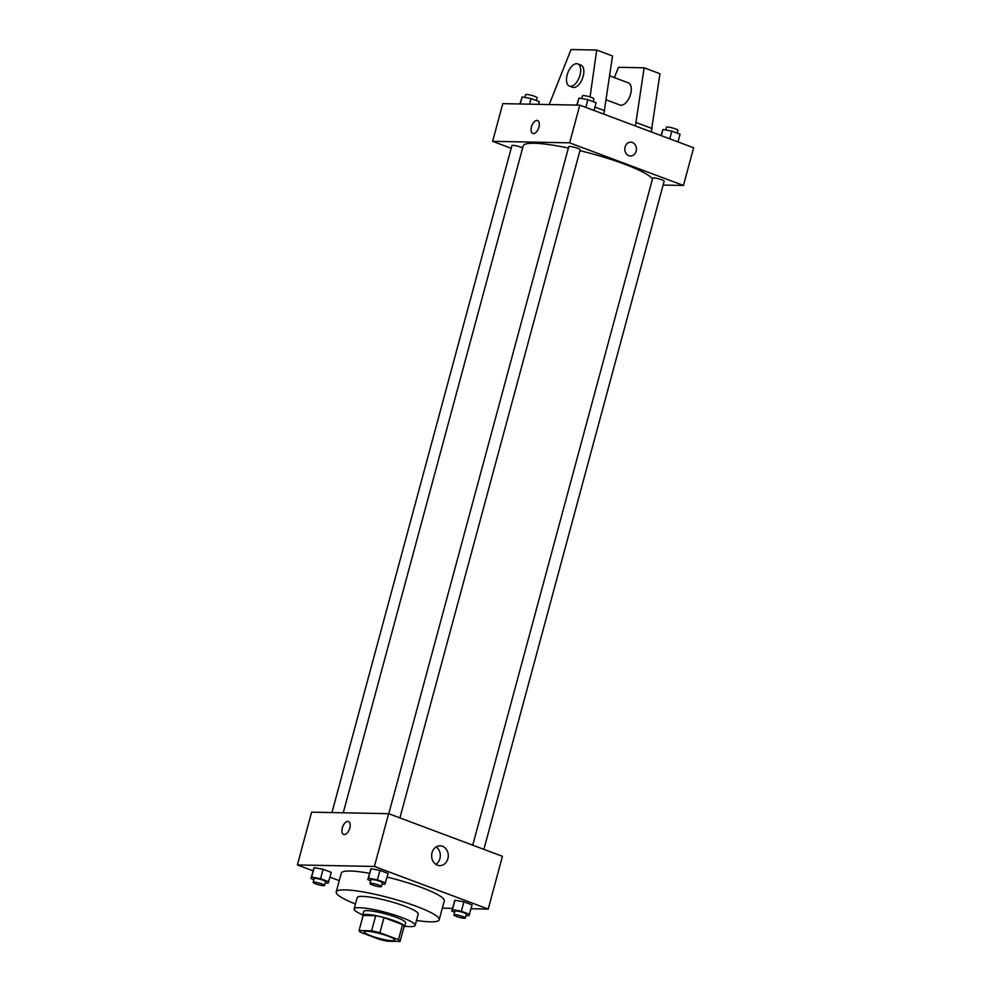 <?xml version="1.0" encoding="UTF-8"?>
<svg xmlns="http://www.w3.org/2000/svg" width="991" height="991" viewBox="0 0 991 991"><rect width="100%" height="100%" fill="white"/><g stroke="black" fill="none" stroke-linecap="round" stroke-linejoin="round"><path stroke-width="1.49" d="M392.225 940.732A15.806 2.428 15.1 0 1 374.796 937.127A15.806 2.428 15.1 0 1 364.316 931.887A15.806 2.428 15.1 0 1 380.21 933.658A15.806 2.428 15.1 0 1 394.827 940.112A15.806 2.428 15.1 0 1 392.225 940.732M398.481 939.666L379.925 932.717A21.22 3.27 15.1 0 0 371.625 930.797L359.064 930.549A21.22 3.27 15.1 0 0 360.674 932.333L379.219 939.282A21.22 3.27 15.1 0 0 387.518 941.202L400.079 941.45A21.22 3.27 15.1 0 0 398.481 939.666L402.544 924.591L384 917.641L379.925 932.717M402.544 924.591A21.22 3.27 15.1 0 1 404.142 926.374L400.079 941.45M384 917.641A21.22 3.27 15.1 0 0 375.688 915.721L363.14 915.473L359.064 930.549M403.932 927.142A21.728 3.345 -164.9 0 0 404.625 926.585A21.728 3.345 -164.9 0 0 384.508 917.691A21.728 3.345 -164.9 0 0 362.669 915.263A21.728 3.345 -164.9 0 0 362.966 916.093M362.669 915.263L363.685 911.497A21.728 3.345 15.1 0 1 385.524 913.925A21.728 3.345 15.1 0 1 405.641 922.819L404.625 926.585M375.688 915.721L371.625 930.797M404.712 926.226A31.601 4.868 -164.9 0 0 415.167 925.383A31.601 4.868 -164.9 0 0 385.92 912.463A31.601 4.868 -164.9 0 0 354.146 908.92A31.601 4.868 -164.9 0 0 362.756 914.904M415.167 925.383L418.227 914.086A31.601 4.868 -164.9 0 0 388.98 901.153A31.601 4.868 -164.9 0 0 357.194 897.611L354.146 908.92M416.505 920.466A53.328 8.201 -164.9 0 0 439.199 919.747A53.328 8.201 -164.9 0 0 389.847 897.933A53.328 8.201 -164.9 0 0 336.222 891.95A53.328 8.201 -164.9 0 0 355.472 904.003M336.222 891.95L341.3 873.108A53.328 8.201 15.1 0 1 369.47 873.294M387.171 877.085A53.328 8.201 15.1 0 1 444.29 900.893L439.199 919.747M325.296 882.721L328.071 883.229L331.316 872.365L323.103 869.28L314.184 867.658L310.926 878.522L313.862 879.612M382.13 883.823L384.892 884.331L388.15 873.467L379.937 870.395L371.006 868.76L367.76 879.624L370.684 880.726M471.084 908.735L488.216 909.069L374.4 866.444L297.374 864.945L313.007 870.804M330.015 877.171L339.269 880.627M442.32 908.177L452.453 908.375M466.092 915.275L468.867 915.783L472.112 904.919L463.899 901.835L454.98 900.212L451.735 911.076L454.658 912.166M488.216 909.069L502.449 856.311L388.633 813.685L311.608 812.174L297.374 864.945M388.633 813.685L374.4 866.444M447.882 858.689A9.91 8.324 -88.9 0 1 439.756 865.626A9.91 8.324 -88.9 0 1 431.63 855.555A9.91 8.324 -88.9 0 1 440.14 845.818A9.91 8.324 -88.9 0 1 447.882 858.689M344.273 834.595A6.912 3.592 110.5 0 1 343.629 834.484A6.912 3.592 110.5 0 1 342.688 826.742A6.912 3.592 110.5 0 1 348.485 821.527A6.912 3.592 110.5 0 1 349.625 828.674A6.912 3.592 110.5 0 1 344.273 834.595M343.629 834.484A6.912 3.592 110.5 0 1 342.7 826.742A6.912 3.592 110.5 0 1 348.485 821.527M436.139 846.946A9.91 8.324 -88.9 0 1 439.917 858.54A9.91 8.324 -88.9 0 1 435.805 864.35M343.258 812.793L523.198 145.9A67.165 10.331 15.1 0 1 568.376 148.043M579.946 150.657A67.165 10.331 15.1 0 1 652.462 179.061M483.881 849.349L664.156 181.217A5.921 0.917 -164.9 0 0 660.229 179.247A5.921 0.917 -164.9 0 0 653.701 177.897A5.921 0.917 -164.9 0 0 652.71 178.132L472.732 845.174M331.948 812.57L511.913 145.578A5.921 0.917 15.1 0 1 516.311 145.85A5.921 0.917 15.1 0 1 522.641 147.969M388.769 813.735L568.747 146.68A5.921 0.917 15.1 0 1 574.706 147.349A5.921 0.917 15.1 0 1 580.193 149.777L399.918 817.909M663.115 185.069L683.456 185.466L569.639 142.84L492.614 141.329L511.183 148.291M683.456 185.466L693.626 147.77L579.809 105.145L502.784 103.646L492.614 141.329M538.943 127.083A6.912 3.592 110.5 0 1 532.774 133.488A6.912 3.592 110.5 0 1 531.833 125.758A6.912 3.592 110.5 0 1 537.618 120.543A6.912 3.592 110.5 0 1 538.943 127.083M579.809 105.145L569.639 142.84M537.63 120.543A6.912 3.592 -69.5 0 0 531.833 125.758A6.912 3.592 -69.5 0 0 532.774 133.488M630.487 155.983A6.912 5.81 91.1 0 0 636.346 150.174A6.912 5.81 91.1 0 0 632.394 142.481A6.912 5.81 -88.9 0 1 636.346 150.174A6.912 5.81 -88.9 0 1 630.487 155.983A6.912 5.81 -88.9 0 1 624.813 148.96A6.912 5.81 -88.9 0 1 630.759 142.159A6.912 5.81 -88.9 0 1 632.394 142.481A6.912 5.81 91.1 0 0 630.747 142.159M590.054 96.945L596.718 50.045L612.525 55.967L603.816 114.138M606.281 99.893L620.032 105.046A11.855 6.157 -69.5 0 0 621.134 105.244A11.855 6.157 -69.5 0 0 630.301 95.086A11.855 6.157 -69.5 0 0 628.344 82.848L609.7 75.861M635.429 125.981L644.138 67.809L618.458 67.314L614.358 77.608M651.248 131.902L659.944 73.73L644.138 67.809M569.441 86.093L572.6 87.282A11.855 6.157 -69.5 0 0 582.522 78.339A11.855 6.157 -69.5 0 0 580.912 65.084L577.753 63.895A11.855 6.157 110.5 0 1 579.363 77.162A11.855 6.157 110.5 0 1 569.441 86.093A11.855 6.157 110.5 0 1 567.174 74.87A11.855 6.157 110.5 0 1 577.753 63.895M596.718 50.045L571.039 49.55L549.212 104.551M594.934 107.078L604.733 110.757M636.346 122.599L652.152 128.508M469.573 914.334L461.36 911.262L452.441 909.627L451.735 911.076M453.915 914.928L454.931 911.163A5.921 0.917 15.1 0 1 460.889 911.819A5.921 0.917 15.1 0 1 466.377 914.247L465.349 918.013A5.921 0.917 15.1 0 1 464.37 918.248A5.921 0.917 15.1 0 1 457.842 916.898A5.921 0.917 15.1 0 1 453.915 914.928A5.921 0.917 15.1 0 1 459.874 915.597A5.921 0.917 15.1 0 1 465.349 918.013M472.112 904.919L463.899 901.835L454.98 900.212L452.441 909.627M454.98 900.212L454.274 901.649M463.899 901.835L461.36 911.262M385.598 882.894L377.385 879.81L368.466 878.187L367.76 879.624M369.94 883.489L370.956 879.711A5.921 0.917 15.1 0 1 376.914 880.38A5.921 0.917 15.1 0 1 382.402 882.808L381.386 886.573A5.921 0.917 15.1 0 1 380.408 886.809A5.921 0.917 15.1 0 1 373.867 885.458A5.921 0.917 15.1 0 1 369.94 883.489A5.921 0.917 15.1 0 1 375.899 884.145A5.921 0.917 15.1 0 1 381.386 886.573M388.15 873.467L379.937 870.395L371.006 868.76L368.466 878.187M371.006 868.76L370.3 870.209M379.937 870.395L377.385 879.81M328.777 881.779L320.564 878.707L311.632 877.072L310.926 878.522M313.119 882.374L314.135 878.608A5.921 0.917 15.1 0 1 320.093 879.265A5.921 0.917 15.1 0 1 325.568 881.693L324.553 885.458A5.921 0.917 15.1 0 1 323.574 885.694A5.921 0.917 15.1 0 1 317.046 884.344A5.921 0.917 15.1 0 1 313.119 882.374A5.921 0.917 15.1 0 1 319.077 883.043A5.921 0.917 15.1 0 1 324.553 885.458M331.316 872.365L323.103 869.28L314.184 867.658L311.632 877.072M314.184 867.658L313.478 869.095M323.103 869.28L320.564 878.707M677.993 141.911L680.074 134.194L671.861 131.122L662.929 129.487L660.985 135.544M662.929 129.487L661.27 135.656M671.861 131.122L669.767 138.839M665.704 129.994L666.447 127.257A5.921 0.917 15.1 0 1 672.406 127.913A5.921 0.917 15.1 0 1 677.881 130.341L677.138 133.104M594.018 110.472L596.099 102.754L587.886 99.67L578.967 98.047L576.75 105.096M578.967 98.047L577.059 105.096M587.886 99.67L585.805 107.4M581.729 98.555L582.473 95.805A5.921 0.917 15.1 0 1 588.431 96.474A5.921 0.917 15.1 0 1 593.919 98.889L593.175 101.652M538.547 104.34L539.265 101.639L531.052 98.567L522.133 96.932L519.916 103.981M522.133 96.932L520.238 103.993M531.052 98.567L529.541 104.166M524.908 97.44L525.651 94.702A5.921 0.917 15.1 0 1 531.61 95.359A5.921 0.917 15.1 0 1 537.085 97.787L536.342 100.549"/></g></svg>
